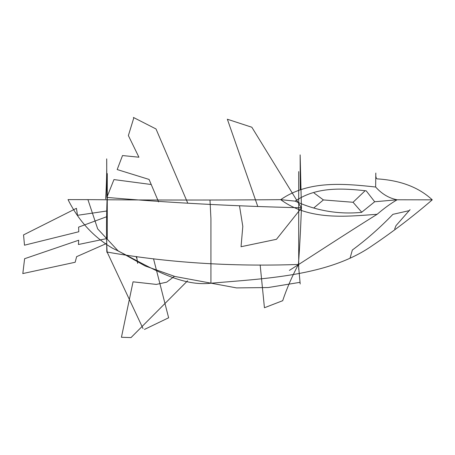 <?xml version="1.0" encoding="UTF-8"?>
<svg xmlns="http://www.w3.org/2000/svg" width="455" height="455" viewBox="0 0 455 455"><rect width="100%" height="100%" fill="white"/><g stroke="black" fill="none" stroke-linecap="round" stroke-linejoin="round"><path stroke-width="0.68" d="M377.11 178.878C400.434 180.316 418.816 187.306 432.25 199.842L397.141 199.779C390.925 203.357 384.265 208.185 377.161 214.265C345.703 216.625 309.258 220.624 280.718 199.665C217.49 200.177 153.221 200.166 87.923 199.637L97.677 228.882L118.038 250.802L145.173 265.982L174.93 276.481L236.52 287.901L268.114 287.554L300.09 282.322L268.114 287.554L236.52 287.901L174.93 276.481L145.173 265.982L118.038 250.802L97.677 228.882L87.923 199.637C153.221 200.166 217.49 200.177 280.718 199.665L295.147 201.138L280.718 199.665C308.678 180.174 344.219 183.649 375.642 187.016L375.819 173.048C375.602 176.449 376.035 178.394 377.11 178.878C376.035 178.394 375.602 176.449 375.819 173.048L375.642 187.016C344.219 183.649 308.678 180.174 280.718 199.665C309.258 220.624 345.703 216.625 377.161 214.265C345.766 233.802 308.319 258.434 289.397 270.401C308.319 258.434 345.766 233.802 377.161 214.265C384.265 208.185 390.925 203.357 397.141 199.779C389.053 198.249 381.887 193.995 375.642 187.016C381.887 193.995 389.053 198.249 397.141 199.779L374.675 201.758L397.141 199.779L432.25 199.842C413.089 216.352 393.069 231.64 372.19 245.717C328.18 276.418 264.833 278.488 208.947 283.397C176.671 286.235 143.353 262.939 112.522 248.214C93.406 236.924 78.573 220.72 68.028 199.608L87.923 199.637L68.028 199.608M210.921 283.181L210.921 270.668L210.921 283.181M210.921 282.873L210.921 218.582L210 200.302L210.921 218.582L210.921 282.873M210.921 270.498L210.921 282.566L210.921 270.498M300.186 284.005L298.423 264.463C299.606 248.538 300.613 229.695 301.443 207.941L300.146 154.882L301.443 207.941L251.843 127.241L301.443 207.941L276.538 239.222L301.443 207.941C300.613 229.695 299.606 248.538 298.423 264.463C231.038 266.784 167.269 262.654 107.124 252.059C106.8 253.628 106.669 249.863 106.732 240.763L106.697 246.815L106.732 240.763C106.669 249.863 106.8 253.628 107.124 252.059C106.294 238.676 106.294 220.385 107.135 197.186C106.294 220.385 106.294 238.676 107.124 252.059L143.018 328.561L107.124 252.059C167.269 262.654 231.038 266.784 298.423 264.463C291.968 276.498 286.718 288.606 282.663 300.795C286.718 288.606 291.968 276.498 298.423 264.463L300.186 284.005M300.26 189.633L300.146 155.075L300.26 189.633M301.426 207.787C233.369 206.178 168.509 202.72 106.845 197.413L106.697 158.88C106.874 170.511 106.527 183.86 105.662 198.915C106.527 183.86 106.874 170.511 106.697 158.869L106.845 197.413L113.96 179.583L106.845 197.413C168.509 202.72 233.369 206.178 301.426 207.787M298.708 269.371L298.708 210.324L298.708 269.371M298.708 178.798L298.708 210.273L298.708 178.798M298.708 218.355L298.708 171.586L298.708 218.355M153.523 258.753L168.651 317.88L153.523 258.753M260.152 264.918L264.429 307.688L260.152 264.918M264.486 307.734L282.726 300.681L264.486 307.734M144.463 329.431L168.521 317.835L144.463 329.431M121.439 337.274L131.057 337.587L121.439 337.274L133.042 281.821L156.349 284.415L166.672 282.174L174.441 276.327L166.672 282.174L156.349 284.415L133.042 281.827L121.439 337.274M187.579 280.803L131.023 337.582L187.579 280.803M136.426 257.928C136.341 254.919 136.745 256.728 137.626 263.36C136.745 256.728 136.341 254.919 136.426 257.928M107.272 238.579L107.272 173.571L107.272 238.579M350.043 258.224L352.324 250.096L350.043 258.224M352.272 250.079C366.451 239.626 379.993 227.716 392.892 214.345L409.489 210.58L392.892 214.345C379.993 227.716 366.451 239.626 352.272 250.079M394.667 228.984L395.958 225.743L394.667 228.984M395.947 225.703L410.08 209.613L395.947 225.703M361.571 212.377C338.554 214.55 316.413 210.807 295.147 201.138C316.481 186.584 342.399 188.245 366.212 190.833C342.399 188.245 316.481 186.584 295.147 201.138C316.413 210.807 338.554 214.55 361.571 212.377M361.537 212.383L374.681 201.758L366.212 190.833L374.681 201.758L361.537 212.383M361.6 212.075L353.052 202.276L365.064 190.787L353.052 202.276L323.408 199.927L314.087 193.028L323.408 199.927L313.887 207.878L323.408 199.927L353.052 202.276L361.6 212.075M122.52 155.553L117.185 169.55L122.52 155.553L138.923 157.214L128.424 135.664L138.923 157.214L122.52 155.553M133.707 118.186L128.373 135.573L133.707 118.186M156.008 128.964L133.349 117.413L156.008 128.964L187.688 202.958L156.008 128.964M75.121 262.268L22.75 273.574L75.121 262.268M76.44 208.316L23.495 234.928L76.44 208.316L77.487 215.278L76.44 208.316M78.715 240.223L24.616 258.707L78.715 240.223M78.806 231.743L24.468 245.2L78.806 231.743M106.43 243.522L76.565 256.694L106.43 243.522M106.334 238.676L78.453 244.5L106.334 238.676M107.022 216.591L78.59 227.136L107.022 216.591M106.697 211.018L77.464 215.312L106.697 211.018M78.783 231.714L78.607 227.187L78.783 231.714M78.431 244.466L78.698 240.28L78.431 244.466M75.166 262.273L76.622 256.671L75.166 262.273M24.502 245.194L23.552 234.951L24.502 245.194M22.818 273.591L24.621 258.673L22.818 273.591M298.708 237.533L298.708 200.962L298.708 237.533M151.282 184.52L113.96 179.583L151.282 184.52M158.596 201.923L149.069 179.429L117.293 169.59L149.069 179.429L158.596 201.923M257.752 206.394L227.369 119.261L257.752 206.394M251.814 127.229L227.324 119.227L251.814 127.229M239.535 206.058L242.805 226.38L241.048 246.735L242.805 226.38L239.535 206.058M241.07 246.724L276.498 239.296L241.07 246.724"/></g></svg>
